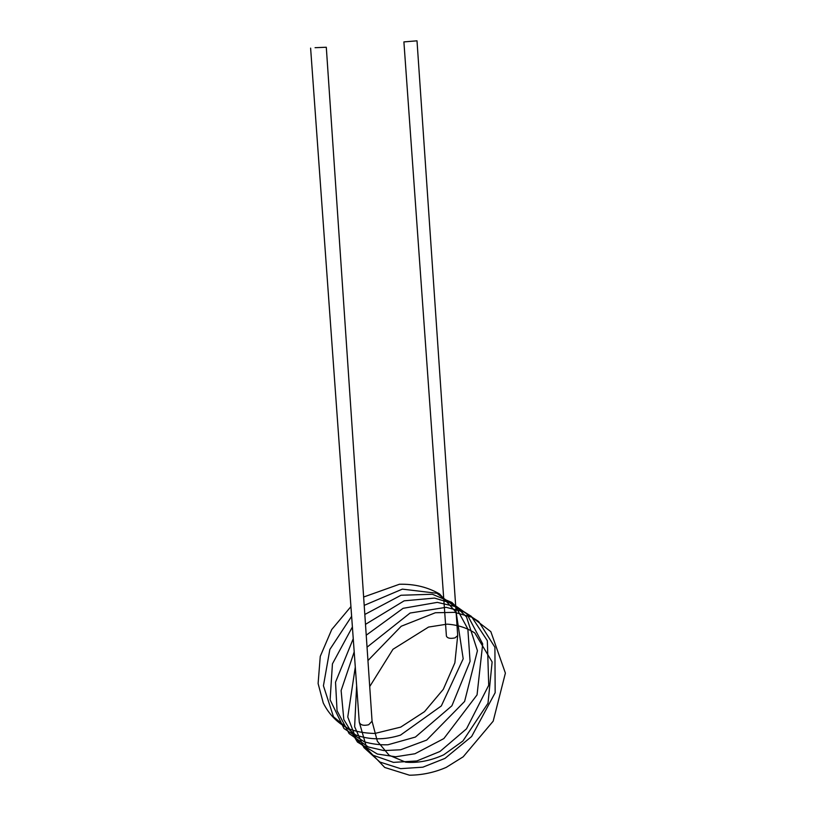 <?xml version="1.0" encoding="UTF-8"?>
<svg xmlns="http://www.w3.org/2000/svg" width="816" height="816" viewBox="0 0 816 816"><rect width="100%" height="100%" fill="white"/><g stroke="black" fill="none" stroke-linecap="round" stroke-linejoin="round"><path stroke-width="1.22" d="M315.068 47.695L326.298 47.246L315.068 47.695M457.705 635.613L455.032 637.867C450.33 638.877 447.454 638.296 446.413 636.123L403.9 41.902L417.007 40.82L457.705 635.531L454.869 662.837L443.302 689.326L424.514 711.654L400.707 727.117L374.789 733.472C364.079 733.186 355.205 731.513 348.187 728.464C337.273 722.854 328.96 714.347 323.248 702.943L318.107 683.533L320.26 656.37L331.724 629.534L350.931 606.604M310.61 48.124L359.275 722.201C360.386 725.098 363.528 725.954 368.679 724.751L372.065 721.181M369.719 686.562L392.965 649.291L428.543 627.065L447.137 624.148C457.531 624.852 466.762 627.8 474.82 632.981L492.13 661.949L487.999 703.27L462.917 740.979L443.741 754.8C430.634 760.747 417.955 763.205 405.715 762.175L389.12 755.249L377.339 741.224L372.076 721.313L326.298 47.246M363.64 597.016L399.452 584.246C414.385 583.889 427.788 587.143 439.64 594.007L456.164 612.326L463.192 658.787L441.323 705.942L400.513 735.114C384.662 740.092 369.699 740.02 355.592 734.9L333.499 716.805L323.432 685.746L329.858 649.454L351.635 616.325M364.201 605.37L402.349 589.132L436.835 593.263L456.195 607.563L467.854 629.003L470.067 661.388L451.901 705.789L415.395 737.062L387.937 744.773C379.715 745.039 371.831 744.039 364.293 741.795L343.995 728.525L330.113 699.812L332.438 663.857L352.4 626.963M364.823 614.458L400.993 595.252L432.388 594.262L451.85 602.422L466.528 616.957L477.431 650.719L464.6 701.454L426.676 740.081L400.636 749.771L383.928 750.587L368.302 746.966L349.085 733.553L337.049 710.695L335.529 682.186L353.246 638.704M365.497 624.352L404.155 600.831L434.52 598.087L452.217 603.401L466.772 613.795L482.695 643.885L477.054 694.885L443.853 738.582L414.967 753.749L395.668 756.769L377.339 754.035L357.449 742.06L343.811 719.518L341.119 690.55L354.205 651.851M366.231 635.195L403.104 608.318L437.325 602.371L455.858 606.676L471.352 616.376L487.336 640.672L488.713 685.287L466.507 728.841L439.997 751.465L416.833 760.961L393.485 762.368L372.239 754.963L356.266 739.245L347.769 716.999L355.297 666.988M367.047 647.17L410.091 613.04L446.138 607.318L463.906 611.929L478.737 621.557L494.914 647.251L495.159 692.713L471.638 736.511L444.985 758.39L422.861 767.183L400.615 768.662L379.96 762.062L363.885 747.558L354.634 726.709L356.633 685.593M367.955 660.552L401.227 626.249L435.367 612.745L454.604 612.347L472.015 617.273L490.844 631.655L505.39 673.118L493.18 721.181L463.182 756.809L446.23 767.377C434.387 772.497 422.137 775.098 409.479 775.2L384.734 767.468L367.006 748.904L359.275 722.201"/></g></svg>
